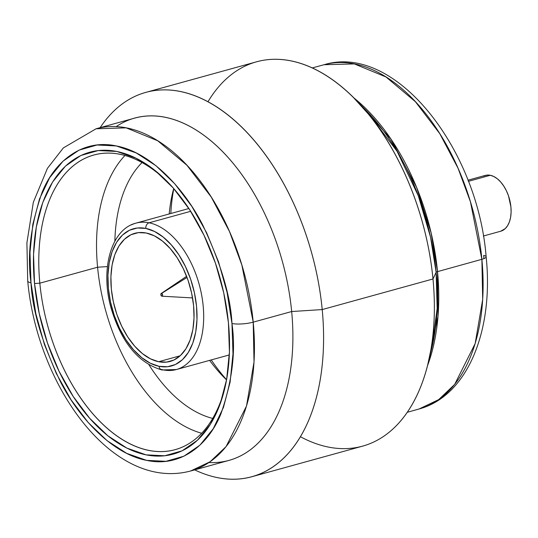 <?xml version="1.0" encoding="UTF-8"?>
<svg xmlns="http://www.w3.org/2000/svg" width="538" height="538" viewBox="0 0 538 538"><rect width="100%" height="100%" fill="white"/><g stroke="black" fill="none" stroke-linecap="round" stroke-linejoin="round"><path stroke-width="0.81" d="M500.622 231.253L505.195 228.65L507.576 225.718L509.399 221.918L510.589 217.406L511.1 212.355L510.918 206.955L508.518 195.946L506.399 190.761L503.756 186.061L500.71 182.026L497.361 178.804L493.844 176.531L490.293 175.28L468.369 181.34L490.293 175.28A28.951 17.021 -105.4 0 0 485.289 175.415L467.932 180.203M483.662 255.436A167.136 98.239 -105.4 0 1 483.951 258.623L483.662 255.436A11.392 2.636 174.5 0 1 486.144 256.821A11.392 2.636 174.5 0 1 481.88 259.316L482.694 299.384L475.162 343.574L454.671 384.394L438.678 399.613L419.115 408.974A178.569 104.957 -105.4 0 0 481.88 259.316L437.522 271.623A178.751 105.065 74.6 0 1 427.562 365.558L437.999 316.445L437.522 271.623A3.8 0.881 -5.5 0 0 436.123 272.336L430.541 237.144L418.329 195.866L397.125 151.366L365.927 110.203A179.86 105.717 -105.4 0 1 436.123 272.336L432.989 278.98A199.356 117.176 74.6 0 1 428.113 363.345A199.356 117.176 74.6 0 1 300.446 436.735M428.113 363.345L431.725 348.456A179.86 105.717 -105.4 0 0 436.123 272.336A3.8 0.881 174.5 0 1 437.522 271.623A178.751 105.065 74.6 0 0 353.574 97.66L390.844 138.918L416.546 187.251L431.133 232.954L437.522 271.623L481.88 259.316A178.569 104.957 -105.4 0 0 324.044 64.728L354.34 63.914L386.008 76.988L415.383 101.689L439.768 133.653L458.053 168.253L470.474 201.911L481.88 259.316A11.392 2.636 -5.5 0 0 486.144 256.821M251.878 476.729L362.659 446.13A199.356 117.176 -105.4 0 0 432.989 278.98L322.215 309.572A199.356 117.176 74.6 0 1 251.878 476.729A199.356 117.176 74.6 0 1 194.675 469.876A199.356 117.176 -105.4 0 0 322.215 309.572L291.67 311.536A177.52 104.345 74.6 0 1 208.939 462.539M170.822 213.512A153.787 90.391 74.6 0 1 173.801 188.63A153.787 90.391 -105.4 0 0 170.822 213.512M169.188 213.963A139.833 82.193 74.6 0 1 172.785 192.079A139.833 82.193 74.6 0 1 173.7 188.515A139.833 82.193 -105.4 0 0 169.188 213.963M114.856 241.206A139.833 82.193 74.6 0 1 142.052 162.55A139.833 82.193 -105.4 0 0 114.856 241.206M224.971 387.582A152.839 89.833 74.6 0 1 175.132 449.667A152.839 89.833 74.6 0 1 39.832 283.176L97.58 267.225L107.418 266.592L97.58 267.225A152.839 89.833 74.6 0 1 124.957 155.475A152.839 89.833 -105.4 0 0 97.58 267.225L39.832 283.176A152.839 89.833 74.6 0 1 93.753 155.025A152.839 89.833 74.6 0 1 168.387 182.718A152.839 89.833 -105.4 0 0 39.832 283.176L34.526 283.513A156.632 92.065 74.6 0 1 167.305 181.609A156.632 92.065 74.6 0 1 228.442 322.807L223.727 292.833L215.469 263.264L203.983 235.22L189.712 209.793L173.202 187.95L155.092 170.533L136.074 158.219L116.874 151.467L98.239 150.553L80.882 155.495L65.468 166.121L52.596 182.005L42.751 202.55L36.315 226.962L33.538 254.299L34.526 283.513L39.234 313.486L47.492 343.062L58.978 371.099L73.249 396.533L89.759 418.376L107.869 435.787L126.894 448.107L146.087 454.852L164.722 455.773L182.079 450.824L197.493 440.205L210.371 424.314L220.217 403.769L226.653 379.364L229.43 352.027L228.442 322.807A156.632 92.065 74.6 0 1 224.608 389.095A156.632 92.065 74.6 0 1 123.215 446.17A156.632 92.065 74.6 0 1 34.526 283.513L39.832 283.176A152.839 89.833 -105.4 0 0 125.825 441.57A152.839 89.833 -105.4 0 0 224.958 387.636M231.965 323.52C235.94 351.119 232.268 381.2 220.95 413.776C208.784 444.408 180.788 467.905 146.618 460.367C112.57 454.079 78.844 418.08 60.175 381.2C42.011 342.652 32.287 309.854 30.996 282.8A15.192 3.51 174.5 0 1 27.72 280.964A15.192 3.51 -5.5 0 0 30.996 282.8C27.028 255.207 30.7 225.119 42.011 192.55C54.183 161.911 82.173 138.421 116.343 145.953C150.398 152.241 184.117 188.239 202.786 225.126C220.95 263.667 230.674 296.472 231.965 323.52A15.192 3.51 -5.5 0 0 253.216 322.154A15.192 3.51 174.5 0 1 231.965 323.52L232.988 353.802L230.109 382.135L223.445 407.427L213.236 428.719L199.894 445.188L183.922 456.197L165.933 461.322L146.618 460.367L126.726 453.379L107.015 440.609L88.239 422.565L71.13 399.929L56.342 373.574L44.439 344.508L35.878 313.862L30.996 282.8L29.973 252.524L32.852 224.191L39.523 198.892L49.725 177.601L63.067 161.138L79.046 150.129L97.035 145.004L116.343 145.953L136.242 152.947L155.953 165.711L174.722 183.761L191.831 206.397L206.619 232.752L218.522 261.811L227.083 292.464L231.965 323.52M116.168 126.625A177.52 104.345 74.6 0 1 291.67 311.536A177.52 104.345 -105.4 0 1 229.04 460.38L190.586 471.006L210.089 461.752L226.047 446.648L246.498 406.042L254.017 362.047L253.216 322.154A177.52 104.345 74.6 0 1 190.586 471.006C112.967 491.604 37.324 386.378 27.72 280.984L26.9 242.873L33.343 202.241L47.411 168.381L63.356 147.903L96.067 128.777A177.52 104.345 74.6 0 1 253.216 322.154L291.67 311.536L253.216 322.154L241.851 265.026L229.477 231.522L211.259 197.09L186.968 165.3L157.715 140.774L126.188 127.856L96.067 128.777L134.527 118.158A177.52 104.345 -105.4 0 1 291.67 311.536L322.215 309.572A199.356 117.176 -105.4 0 0 230.264 116.907A199.356 117.176 -105.4 0 0 100.155 127.647A199.356 117.176 74.6 0 1 145.744 92.408A199.356 117.176 74.6 0 1 322.215 309.572L432.989 278.98A199.356 117.176 -105.4 0 0 256.518 61.816L145.744 92.408M229.296 355.356A147.143 86.49 74.6 0 1 229.047 355.006L229.296 355.356M188.878 208.522L135.946 223.142A75.945 44.641 74.6 0 1 149.08 222.799L190.694 211.306L149.08 222.799A75.945 44.641 -105.4 0 0 131.339 224.891M163.249 369.895A4.748 3.679 -78.5 0 1 161.803 369.936A4.748 3.679 -78.5 0 1 159.1 366.317A71.198 41.85 74.6 0 1 108.394 288.435A71.198 41.85 74.6 0 1 145.825 228.415A4.748 3.679 -78.5 0 1 149.08 222.799A75.945 44.641 74.6 0 1 201.663 295.154A75.945 44.641 74.6 0 1 176.383 369.545A75.945 44.641 74.6 0 1 163.249 369.895A75.945 44.641 74.6 0 1 160.405 369.189M146.269 233.015A66.45 39.059 74.6 0 1 192.274 296.324A66.45 39.059 74.6 0 1 170.156 361.422A66.45 39.059 74.6 0 1 158.663 361.724L180.169 355.779L158.663 361.724A66.45 39.059 74.6 0 1 112.657 298.408A66.45 39.059 74.6 0 1 134.776 233.317A66.45 39.059 74.6 0 1 146.269 233.015L154.413 235.873L162.483 241.098L170.163 248.489L177.17 257.756L183.223 268.543L188.098 280.439L191.595 292.988L193.599 305.705L194.016 318.099L192.839 329.693L190.109 340.05L185.933 348.765L180.465 355.504L173.929 360.009L166.565 362.108L158.663 361.724L150.519 358.859L142.449 353.634L134.762 346.243L127.762 336.976L121.702 326.189L116.833 314.293L113.33 301.744L111.332 289.034L110.909 276.64L112.092 265.039L114.816 254.682L118.992 245.967L124.46 239.228L130.996 234.723L138.36 232.624L146.269 233.015M161.582 293.432L187.016 277.433L161.582 293.432L162.597 294.992L162.436 295.913L161.851 296.189A1.426 0.834 74.6 0 1 160.896 294.972A1.426 0.834 74.6 0 1 161.185 293.506A1.426 0.834 74.6 0 1 161.582 293.432A1.426 0.834 74.6 0 1 162.59 294.925A1.426 0.834 74.6 0 1 161.931 296.203A1.426 0.834 74.6 0 1 161.851 296.189L160.835 294.636L160.996 293.708L161.582 293.432M180.99 367.797A75.945 44.641 -105.4 0 0 200.829 291.071A75.945 44.641 -105.4 0 0 149.08 222.799A4.748 3.679 101.5 0 0 145.825 228.415L137.351 227.998L129.463 230.251L122.456 235.072L116.605 242.295L112.133 251.636L109.207 262.732L107.943 275.16L108.394 288.435L110.532 302.06L114.285 315.503L119.51 328.247L125.993 339.808L133.498 349.734L141.729 357.649L150.378 363.251L159.1 366.317L167.574 366.734L175.462 364.488L182.469 359.66L188.32 352.437L192.799 343.096L195.724 332.007L196.982 319.579L196.538 306.297L194.393 292.672L190.64 279.229L185.422 266.485L178.932 254.925L171.427 244.998L163.196 237.083L154.547 231.481L145.825 228.415A71.198 41.85 74.6 0 1 196.538 306.297A71.198 41.85 74.6 0 1 159.1 366.317A4.748 3.679 101.5 0 0 161.803 369.936M188.616 208.596L188.643 208.166A147.143 86.49 74.6 0 0 188.616 208.596M97.58 267.225A152.839 89.833 -105.4 0 0 201.676 433.265A152.839 89.833 74.6 0 1 97.58 267.225M149.006 364.872A139.833 82.193 -105.4 0 0 212.718 418.416A139.833 82.193 74.6 0 1 149.006 364.872M209.618 360.366A139.833 82.193 -105.4 0 0 226.552 379.889A139.833 82.193 74.6 0 1 223.942 377.306A139.833 82.193 74.6 0 1 209.618 360.366M211.259 359.915A153.787 90.391 -105.4 0 0 226.585 379.741A153.787 90.391 74.6 0 1 211.259 359.915M207.95 101.803A199.356 117.176 74.6 0 1 355.181 99.274A199.356 117.176 74.6 0 1 432.989 278.98L436.123 272.336L437.159 308.496L431.725 348.456M483.346 236.021L500.703 231.232A28.951 17.021 -105.4 0 0 510.34 202.866A28.951 17.021 -105.4 0 0 490.293 175.28L486.85 175.112L483.642 176.027M407.3 412.29L419.115 408.974C467.744 395.887 493.837 330.191 486.144 256.801C477.71 148.434 395.141 42.899 324.044 64.728L312.201 67.949M167.688 181.999L167.305 181.609M135.946 223.142C110.855 229.356 100.176 269.713 111.05 308.005C121.413 342.41 138.347 363.056 161.864 369.949L176.383 369.545L229.316 354.932M186.592 276.31L161.198 293.499M192.557 297.924L161.931 296.203M224.749 388.537L224.608 389.095M355.181 99.274L365.927 110.203"/></g></svg>

